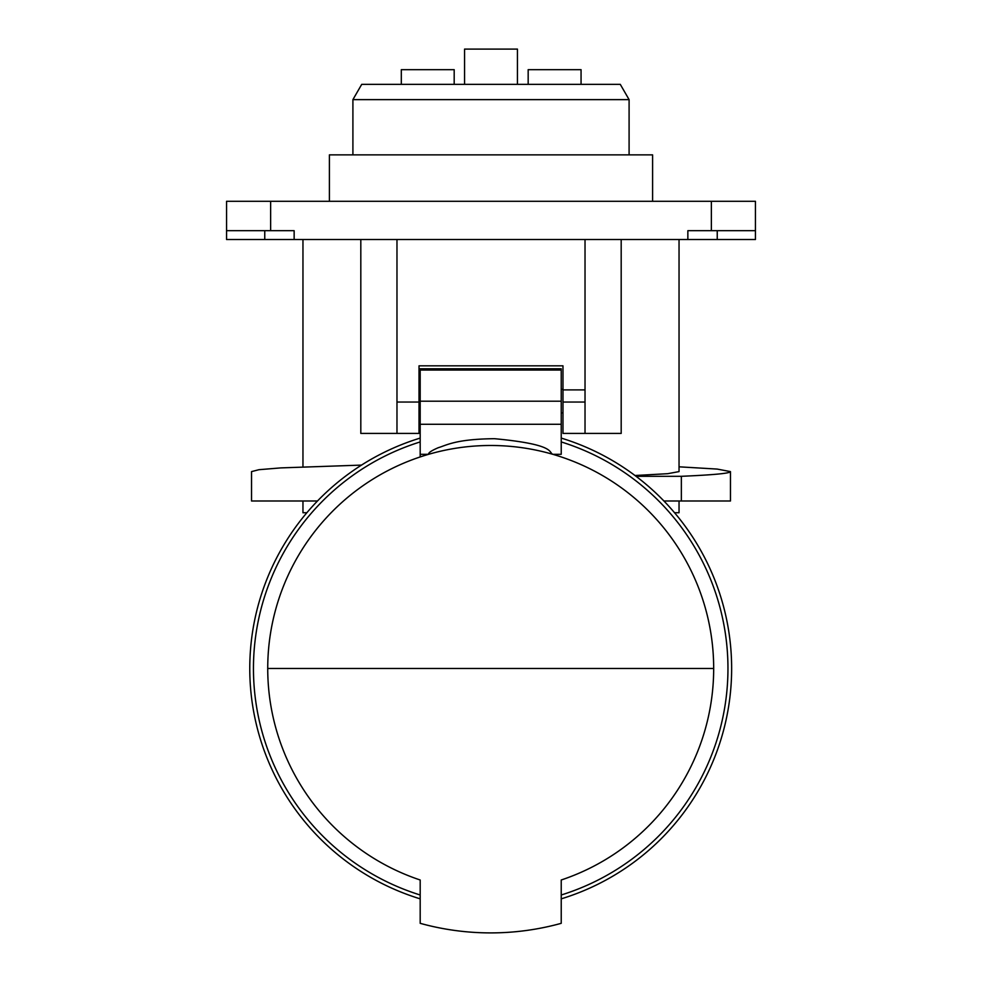 <?xml version="1.0" encoding="UTF-8"?>
<svg xmlns="http://www.w3.org/2000/svg" width="982" height="982" viewBox="0 0 982 982"><rect width="100%" height="100%" fill="white"/><g stroke="black" fill="none" stroke-linecap="round" stroke-linejoin="round"><path stroke-width="1.47" d="M294.146 239.498L226.56 239.498L226.56 201.298L270.639 201.298L270.639 230.684L294.146 230.684L294.146 239.498L755.44 239.498L755.44 201.298L270.639 201.298M687.854 239.498L687.854 230.684L755.44 230.684M226.56 230.684L270.639 230.684M652.6 201.298L652.6 154.874L329.4 154.874L329.4 201.298M302.959 500.992L302.959 512.739L306.863 512.739M674.548 512.739L679.041 512.739L679.041 500.992M621.189 239.498L621.189 433.418L562.981 433.418L562.981 402.043L585.027 402.043L585.027 433.418L562.981 433.418M420.186 412.845L419.019 412.845L419.044 433.418L360.811 433.418L360.811 239.498M634.986 475.509L667.686 473.692L679.041 471.606L679.041 239.498M663.906 500.992L730.461 500.992L730.461 471.606L717.216 469.077L679.041 466.818M636.029 476.307L681.348 476.307C713.619 474.907 729.994 473.349 730.461 471.606M681.348 500.992L681.348 476.307M396.974 239.498L396.974 433.418L419.019 433.418L419.019 365.832L562.981 365.832L562.981 402.043M585.027 239.498L585.027 389.891L562.981 389.891M585.027 389.891L585.027 402.043M420.186 389.338L419.019 389.338L419.019 365.832M317.505 500.992L251.539 500.992L251.539 471.606L258.978 469.691L280.827 467.898L361.511 465.1M561.225 439.801L561.225 441.937A237.251 237.251 74.4 0 1 561.225 894.995L561.225 893.571M420.186 893.608L420.186 894.995A237.251 237.251 74.4 0 1 420.186 441.937L420.186 439.801M420.186 438.512L420.186 438.082A240.934 240.934 74.4 0 0 420.186 898.849M561.225 898.849A240.934 240.934 74.4 0 0 561.225 438.082L561.225 438.512M561.225 441.937L561.225 443.299M561.225 445.644L561.225 452.53M561.225 454.31L561.225 368.778L420.186 368.778L420.186 456.937A222.975 222.975 0 0 0 267.73 668.46L713.681 668.46A222.975 222.975 0 0 0 561.225 456.937A222.975 222.975 180 0 0 552.805 454.31L561.225 454.31M420.186 452.555L420.186 448.762M420.186 447.571L420.186 445.619M420.186 443.287L420.186 441.937M561.225 370.03L420.186 370.03M561.225 424.285L420.186 424.285M420.186 456.937A222.975 222.975 0 0 1 552.817 454.31C548.337 452.481 556.168 444.502 494.511 438.696C455.439 439.089 446.38 445.362 438.267 447.706C431.38 450.664 428.164 452.862 428.606 454.31L420.186 454.31M561.225 891.202L561.225 888.059M561.225 884.303L561.225 881.149M713.681 668.46A222.975 222.975 0 0 1 561.225 879.995L561.225 923.326A264.44 264.44 0 0 1 420.186 923.326L420.186 879.995A222.975 222.975 0 0 1 267.73 668.46M420.186 881.529L420.186 884.254M420.186 888.035L420.186 891.239M629.094 154.874L629.094 99.624L352.906 99.624L352.906 154.874M629.094 99.624L620.28 84.354L361.72 84.354L352.906 99.624M464.56 84.354L464.56 49.1L517.44 49.1L517.44 84.354M454.187 84.354L454.187 69.673L401.307 69.673L401.307 84.354M581.062 84.354L581.062 69.673L528.169 69.673L528.169 84.354M711.361 230.684L711.361 201.298M264.759 239.498L264.759 230.684M717.241 230.684L717.241 239.498M419.019 402.043L396.974 402.043M420.186 401.208L561.225 401.208M302.959 239.498L302.959 466.818M562.981 412.845L561.225 412.845M562.981 389.338L561.225 389.338M561.225 438.082C566.233 439.678 566.233 439.678 561.225 438.082"/></g></svg>
